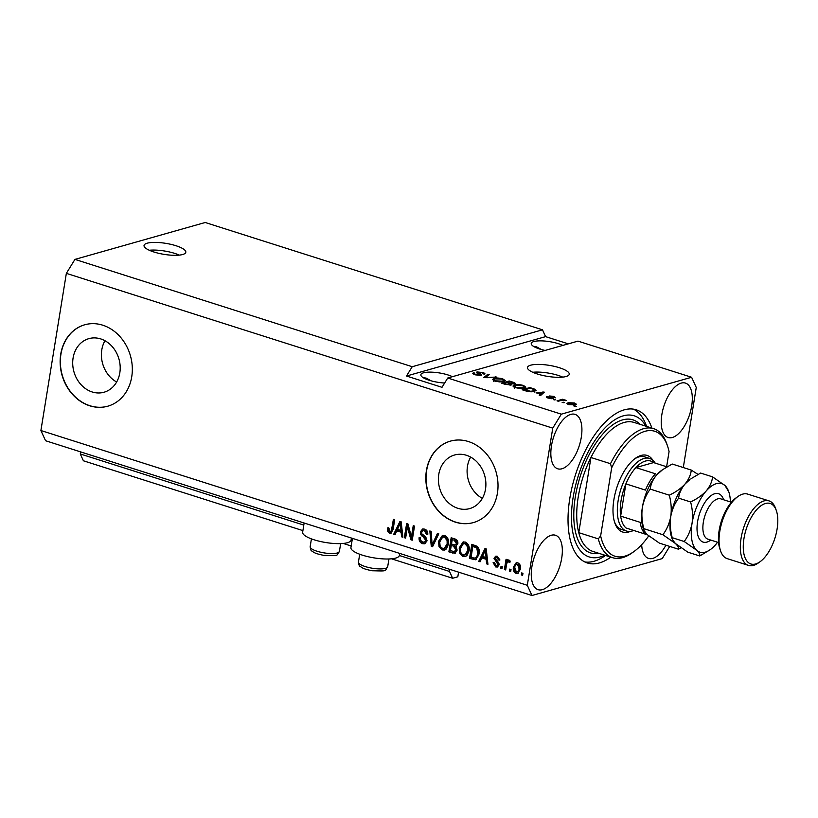 <?xml version="1.0" encoding="UTF-8"?>
<svg xmlns="http://www.w3.org/2000/svg" width="818" height="818" viewBox="0 0 818 818"><rect width="100%" height="100%" fill="white"/><g stroke="black" fill="none" stroke-linecap="round" stroke-linejoin="round"><path stroke-width="1.23" d="M391.505 558.806L452.63 578.265L457.824 576.792L458.571 572.15M80.624 451.884L80.287 453.97L83.395 460.779L302.905 530.616M343.212 543.449L351.188 545.984M399.368 555.494L449.522 571.455L452.63 578.265M80.287 453.97L303.795 525.084M351.086 540.136L352.088 540.453M449.859 569.379L449.522 571.455M100.747 338.918A27.843 23.395 -105.8 0 0 88.865 338.642A27.843 23.395 -105.8 0 0 72.761 364.889A27.843 23.395 -105.8 0 0 92.158 391.955A27.843 23.395 -105.8 0 0 104.039 392.221A27.843 23.395 -105.8 0 0 120.144 365.983A27.843 23.395 -105.8 0 0 100.747 338.918M104.96 340.728A27.843 23.395 -105.8 0 0 116.647 382.006M466.434 455.278A27.843 23.395 -105.8 0 0 454.552 455.002A27.843 23.395 -105.8 0 0 438.448 481.25A27.843 23.395 -105.8 0 0 457.845 508.305A27.843 23.395 -105.8 0 0 469.726 508.581A27.843 23.395 -105.8 0 0 485.831 482.344A27.843 23.395 -105.8 0 0 466.434 455.278M470.647 457.088A27.843 23.395 -105.8 0 0 482.334 498.366M468.448 441.556A42.311 35.552 -105.8 0 0 450.381 441.137A42.311 35.552 -105.8 0 0 425.912 481.025A42.311 35.552 -105.8 0 0 455.391 522.15A42.311 35.552 -105.8 0 0 473.448 522.569A42.311 35.552 -105.8 0 0 497.927 482.681A42.311 35.552 -105.8 0 0 468.448 441.556M450.493 441.106A42.311 35.552 -105.8 0 0 426.137 481.035A42.311 35.552 -105.8 0 0 455.616 522.088A42.311 35.552 -105.8 0 0 473.561 522.538M102.761 325.196A42.311 35.552 -105.8 0 0 84.704 324.787A42.311 35.552 -105.8 0 0 60.225 364.664A42.311 35.552 -105.8 0 0 89.704 405.789A42.311 35.552 -105.8 0 0 107.761 406.209A42.311 35.552 -105.8 0 0 132.24 366.331A42.311 35.552 -105.8 0 0 102.761 325.196M84.806 324.756A42.311 35.552 -105.8 0 0 60.45 364.675A42.311 35.552 -105.8 0 0 89.929 405.728A42.311 35.552 -105.8 0 0 107.874 406.178M175.962 245.727A21.156 5.573 9.2 0 0 144.04 245.472A21.156 5.573 9.2 0 0 153.876 251.985A21.156 5.573 9.2 0 0 185.809 252.241A21.156 5.573 9.2 0 0 175.962 245.727M179.295 255.114A21.156 5.573 9.2 0 0 174.715 253.386A21.156 5.573 9.2 0 0 149.305 250.257M559.4 367.732A21.156 5.573 9.2 0 0 527.477 367.476A21.156 5.573 9.2 0 0 537.324 373.99A21.156 5.573 9.2 0 0 569.246 374.245A21.156 5.573 9.2 0 0 559.4 367.732M562.733 377.118A21.156 5.573 9.2 0 0 558.162 375.39A21.156 5.573 9.2 0 0 532.743 372.262M562.825 345.411A17.986 4.734 9.2 0 0 558.377 343.683A17.986 4.734 9.2 0 0 531.24 343.468A17.986 4.734 9.2 0 0 539.614 349A17.986 4.734 9.2 0 0 545.105 350.431M541.404 349.531L536.455 346.791L533.663 346.464M452.426 376.679A17.986 4.734 9.2 0 0 447.988 374.951A17.986 4.734 9.2 0 0 420.851 374.736A17.986 4.734 9.2 0 0 429.215 380.268A17.986 4.734 9.2 0 0 444.644 383.029M431.004 380.799L426.066 378.059L423.274 377.732M691.67 406.086A28.558 13.538 107.7 0 0 685.433 383.09A28.558 13.538 107.7 0 0 661.864 414.521A28.558 13.538 107.7 0 0 668.112 437.518A28.558 13.538 107.7 0 0 691.67 406.086M581.281 437.354A28.558 13.538 107.7 0 0 575.034 414.358A28.558 13.538 107.7 0 0 551.475 445.79A28.558 13.538 107.7 0 0 557.712 468.796A28.558 13.538 107.7 0 0 581.281 437.354M561.7 558.244A28.558 13.538 107.7 0 0 555.453 535.248A28.558 13.538 107.7 0 0 531.894 566.69A28.558 13.538 107.7 0 0 538.132 589.686A28.558 13.538 107.7 0 0 561.7 558.244M351.423 538.05L351.096 540.085A24.54 6.462 -170.8 0 1 347.456 542.712A24.54 6.462 -170.8 0 1 319.715 541.332A24.54 6.462 -170.8 0 1 302.64 532.232L304.132 523.009M352.425 538.367L350.922 547.6A24.54 6.462 9.2 0 0 367.998 556.69A24.54 6.462 9.2 0 0 395.748 558.07A24.54 6.462 9.2 0 0 399.378 555.442L399.705 553.418M651.895 428.1A80.399 38.119 107.7 0 0 636.159 409.767A80.399 38.119 107.7 0 0 569.829 498.264A80.399 38.119 107.7 0 0 587.406 562.999A80.399 38.119 107.7 0 0 610.841 557.13M412.221 366.72L74.939 259.398L205.195 222.496L542.487 329.818L412.221 366.72L406.495 376.024L442.006 387.323L447.722 378.018L577.989 341.116L691.599 377.272L561.332 414.164L552.753 428.131L527.303 585.289L531.966 595.504L662.232 558.602L669.717 546.414M447.722 378.018L561.332 414.164M474.88 373.141C473.919 373.509 474.307 374 476.056 374.593L479.89 375.022L478.244 373.621C476.424 372.916 476.015 372.364 477.017 371.945L482.743 372.497C485.033 373.274 485.534 373.887 484.246 374.368L481.874 372.763L478.285 372.364L481.127 374.286L481.199 375.421L475.033 374.818L472.64 373.335L473.489 372.752L474.88 373.141L474.174 374.511M479.798 375.595L480.248 374.787L480.115 375.585M476.413 372.354L477.017 371.945L476.853 372.926M484.972 373.857L484.246 374.368M478.285 372.364L477.794 373.417M480.933 375.482L481.127 374.286L481.199 375.421M496.833 377.047L483.857 377.558L487.876 374.194L489.195 374.613L485.36 377.497L496.833 377.047M492.395 379.613L493.786 378.458C495.933 377.763 498.939 377.896 502.784 378.877L505.268 380.585L503.724 381.566L499.686 381.945L494.849 381.116L492.385 379.388M513.05 386.178L514.44 385.033C516.598 384.337 519.594 384.47 523.438 385.452L525.923 387.159L524.379 388.141L520.34 388.519L515.504 387.691L513.039 385.963M536.076 392.783L544.297 392.139L540.534 395.595L539.195 395.166L540.422 394.174L536.076 392.783M576.496 406.372L574.103 406.28L576.496 406.372M575.197 404.9L568.755 404.634L566.986 403.438L568.203 402.712L574.584 402.988L576.363 404.194L575.197 404.9M564.553 402.579L562.16 402.476L564.553 402.579M561.199 400.421L558.285 401.249L556.997 400.83L562.62 399.245L566.455 400.585L561.199 400.421M555.678 399.746L553.285 399.654L555.678 399.746M548.316 396.986L549.082 397.896L551.629 398.182L550.943 397.466C549.277 396.853 548.796 396.362 549.491 395.973L553.96 396.423L555.299 397.824L553.203 396.669L550.903 396.352L551.966 397.159C553.571 397.752 553.939 398.213 553.06 398.55L548.193 398.09C546.434 397.497 546.015 396.996 546.925 396.597L548.316 396.986L547.886 397.988M546.455 397.027L546.925 396.597L546.782 397.497M551.547 398.703L551.966 397.159M549.062 396.27L549.491 395.973L549.379 396.689M550.903 396.352L550.718 397.364M553.612 398.202L553.06 398.55M534.44 391.311C532.375 392.026 529.491 391.894 525.8 390.912L522.14 389.746L529.87 387.558L535.207 389.337L536.107 390.278L534.44 391.311M511.342 384.941L505.309 384.388L501.485 383.172L509.215 380.983L513.06 382.211C515.146 382.875 515.637 383.417 514.532 383.846L511.526 383.857L511.342 384.941M515.125 383.427L514.532 383.846M74.939 259.398L66.35 273.365L40.9 430.524L45.563 440.728L531.966 595.504M407.446 526.874L405.636 538.101L404.337 537.692L406.628 523.581L407.998 524.021L411.423 536.935L413.243 525.688L414.532 526.097L412.252 540.207L410.871 539.768L407.446 526.874L408.55 526.557L411.975 539.451L410.871 539.768M427.088 540.8L424.746 543.796L422.507 543.663C419.92 542.641 418.796 540.616 419.123 537.579L420.442 537.804C420.278 539.931 421.086 541.342 422.886 542.048L424.419 542.15L425.789 540.432L423.121 536.782C421.158 535.759 420.248 534.113 420.391 531.833L422.579 529.011L424.624 529.123C426.965 530.003 428.008 531.812 427.763 534.543L426.434 534.318L424.399 530.78L422.926 530.678L421.679 532.283L421.853 533.837L425.718 536.823L427.088 540.8M438.796 533.817L432.589 546.68L431.26 546.25L429.828 530.964L431.158 531.393L432.119 544.798L437.446 533.397L438.796 533.817M442.313 549.962L439.01 546.588L438.54 541.352L442.405 535.422L444.665 535.493C447.916 537.303 449.164 540.238 448.407 544.307L446.321 548.97L444.552 550.054L442.313 549.962L443.417 549.655L440.115 546.271L439.01 546.588M462.978 556.537L459.665 553.162L459.195 547.927L463.07 541.997L465.319 542.068C468.571 543.878 469.818 546.813 469.062 550.882L466.976 555.545L465.207 556.629L462.978 556.537L464.082 556.23L460.769 552.845L459.665 553.162M511.015 569.512L510.688 571.526L509.399 571.117L509.726 569.103L511.015 569.512M520.412 569.113L517.682 573.49L516.066 573.428C513.704 572.109 512.835 569.972 513.459 567.017L516.178 562.753L517.784 562.804C520.125 564.103 520.994 566.199 520.412 569.113M389.889 531.547L391.352 530.892L393.397 519.379L394.685 519.788L393.131 529.358L390.984 533.244L389.562 533.183L387.783 531.567L387.599 527.927L388.918 528.162L389.889 531.547L391.669 531.26M66.35 273.365L552.753 428.131M40.9 430.524L527.303 585.289M481.843 557.917L480.084 561.792L478.734 561.363L484.992 548.52L486.25 548.919L487.937 564.287L486.598 563.858L486.189 559.308L481.843 557.917L482.947 557.61L487.293 558.991L486.189 559.308M499.256 564.604L497.426 567.038L495.667 566.935L493.121 562.661L494.44 562.886L495.994 565.504L497.017 565.575L497.927 564.44L493.99 558.316L495.636 556.199L497.334 556.301L499.808 560.166L498.479 559.941L497.139 557.784L496.025 557.682L495.319 558.52L499.256 564.604M502.303 566.741L501.976 568.755L500.688 568.346L501.015 566.332L502.303 566.741M506.546 564.614L505.688 569.941L504.399 569.522L506.056 559.267L507.344 559.676L507.088 561.312L508.908 559.982L510.033 560.923L509.307 562.232L507.937 561.761L509.041 561.445L507.119 562.6L506.546 564.614M508.367 559.972L508.908 559.982M522.958 573.316L522.63 575.33L521.342 574.921L521.669 572.907L522.958 573.316M479.082 553.98L475.657 559.768L469.542 558.438L471.822 544.328L477.262 546.332C479.164 548.489 479.777 551.035 479.082 553.98M457.139 550.136L454.951 553.275L448.877 551.864L451.168 537.753L455.023 538.98C457.109 539.665 458.049 541.209 457.855 543.612L455.984 546.127L457.139 550.136M396.802 530.862L395.033 534.727L393.693 534.297L399.941 521.455L401.198 521.864L402.885 537.232L401.546 536.802L401.147 532.242L396.802 530.862L397.906 530.545L402.251 531.925L401.147 532.242M683.296 467.548L696.261 387.476L691.599 377.272M568.316 343.857L545.596 336.627L542.487 329.818M641.68 544.655A28.558 13.538 107.7 0 0 648.531 558.408A28.558 13.538 107.7 0 0 665.913 545.197M391.505 533.009L388.887 531.25L387.783 531.567M388.887 531.25L388.703 527.62M390.994 531.24L392.456 530.585L391.352 530.892M392.456 530.585L394.399 519.696M390.667 532.866L389.562 533.183M480.35 561.209L478.734 561.363M479.839 561.046L485.81 548.786M487.865 563.602L486.598 563.858M487.702 563.551L487.293 558.991M486.362 549.911L485.381 550.187L482.538 556.404L486.035 557.518L487.139 557.201L486.945 555.238M486.035 557.518L485.381 550.187M497.937 566.813L495.667 566.935M496.771 566.629L494.225 562.355M497.017 565.575L499.031 564.134L497.927 564.44M499.031 564.134L498.878 563.111L497.773 563.418M498.878 563.111L495.094 557.999L493.99 558.316M495.094 557.999L496.219 556.117M499.808 559.665L498.479 559.941M499.583 559.624L498.244 557.467L497.139 557.784M498.244 557.467L496.025 557.682M502.078 568.121L500.688 568.346M501.792 568.029L502.017 566.649M505.79 569.308L504.399 569.522M505.504 569.216L507.058 559.584M508.929 559.993L507.088 561.312M510.412 561.915L509.573 561.455M522.733 574.696L521.342 574.921M522.446 574.604L522.671 573.224M518.223 573.265L516.066 573.428M517.17 573.121C514.808 571.802 513.939 569.655 514.563 566.7L513.459 567.017M514.563 566.7L516.741 562.661M517.436 571.659C519.113 571.629 520.033 570.575 520.207 568.5L518.622 563.95L517.518 564.267C515.851 564.287 514.931 565.34 514.747 567.426L516.342 571.976L518.285 571.69M518.622 563.95L517.518 564.267L519.103 568.807L520.207 568.5M516.342 571.976C518.009 571.946 518.929 570.892 519.103 568.807M510.79 570.892L509.399 571.117M510.504 570.8L510.729 569.42M476.188 559.553L473.203 559.604M474.307 559.287L469.542 558.438M470.647 558.121L472.824 544.645M475.34 558.091L477.845 556.516L478.898 553.234L477.845 547.61L473.949 546.076L472.845 546.393L471.096 557.201L473.315 557.907L475.34 558.091L476.741 556.833L477.794 553.541L476.741 547.927L472.845 546.393M476.127 546.772L475.033 547.089M477.845 547.61L476.741 547.927M478.898 553.234L477.794 553.541M477.845 556.516L476.741 556.833M460.769 552.845L460.299 547.61L459.195 547.927M460.299 547.61L463.642 541.884M465.759 556.414L464.082 556.23M464.89 554.941L465.994 554.624L468.888 550.115L468.857 546.761L466.168 543.408L464.46 543.356L463.356 543.663L460.483 548.357C459.91 551.363 460.82 553.541 463.233 554.89L464.89 554.941L467.784 550.432L467.753 547.068L465.064 543.725L463.356 543.663M466.168 543.408L465.064 543.725M468.857 546.761L467.753 547.068M468.888 550.115L467.784 550.432M455.473 553.05L448.877 551.864M449.982 551.547L452.17 538.08M454.726 546.127L451.239 545.678L450.442 550.626L454.287 551.659L455.667 551.291L456.945 549.42L454.726 546.127L451.239 545.678M455.411 540.177L452.19 539.819L451.505 544.031L455.084 545.023L456.536 544.655L457.63 543.121L455.411 540.177L452.19 539.819M457.63 543.121L456.526 543.438L454.307 540.494M455.084 545.023L456.526 543.438M456.945 549.42L455.841 549.737L453.622 546.434M454.287 551.659L455.841 549.737M440.115 546.271L439.644 541.035L438.54 541.352M439.644 541.035L442.988 535.309M445.094 549.839L443.417 549.655M444.235 548.367L445.34 548.05L448.223 543.541L448.203 540.187L445.513 536.833L443.796 536.782L442.691 537.089L439.828 541.782C439.246 544.788 440.166 546.966 442.569 548.316L444.235 548.367L447.129 543.858L447.098 540.494L444.409 537.15L442.691 537.089M445.513 536.833L444.409 537.15M448.203 540.187L447.098 540.494M448.223 543.541L447.129 543.858M432.875 546.107L431.26 546.25M432.364 545.943L432.252 544.757M431.792 539.829L430.994 531.342M438.284 533.653L433.223 544.481L432.119 544.798M425.278 543.581L422.507 543.663M423.612 543.346C421.025 542.334 419.9 540.299 420.227 537.262M424.419 542.15L426.894 540.115L425.789 540.432M426.894 540.115L424.215 536.465C422.262 535.453 421.352 533.796 421.495 531.526L420.391 531.833M421.495 531.526L423.151 528.909M427.804 534.052L426.434 534.318M427.538 534.011L425.503 530.473L424.399 530.78M425.503 530.473L422.926 530.678M405.738 537.467L404.337 537.692M405.442 537.375L407.63 523.909M414.245 526.005L412.528 536.618L411.423 536.935M395.298 534.144L393.693 534.297M394.797 533.99L400.769 521.72M402.814 536.536L401.546 536.802M402.65 536.485L402.251 531.925M401.311 522.855L400.339 523.131L397.487 529.348L400.984 530.453L402.088 530.146L401.894 528.183M400.984 530.453L400.339 523.131M575.105 406.597L575.207 405.963M567.937 404.327L568.203 402.712M574.492 403.53L574.584 402.988M573.745 403.202L568.53 403.673L569.594 404.419L573.847 404.501L574.809 403.949L573.745 403.202M573.745 405.186L573.847 404.501M563.162 402.793L563.265 402.159M562.467 400.176L562.62 399.245M565.453 400.636L565.535 400.114M554.287 399.971L554.389 399.337M553.878 396.934L553.96 396.423M542.743 393.57L543.04 391.74M540.207 395.493L540.422 394.174M540.821 392.405L537.406 392.671L540.892 393.775L542.866 392.17L540.821 392.405M537.314 393.182L537.406 392.671M542.62 393.683L542.866 392.17M540.606 395.523L540.892 393.775M529.737 388.366L529.87 387.558M534.911 391.157L535.207 389.337M530.258 388.223L524.338 389.9L530.78 391.27L533.162 390.892L534.042 389.521L530.258 388.223M524.246 390.411L524.338 389.9M534.185 392.129L534.042 389.521M533.039 391.607L533.162 390.892M513.99 387.088L514.44 385.033M523.346 386.004L523.438 385.452M524.134 388.202L524.318 387.057L522.549 385.707L515.718 385.442L514.563 386.168L516.393 387.435L523.111 387.722L524.369 386.924L524.041 388.939M522.999 388.417L523.111 387.722M509.082 381.791L509.215 380.983M513.029 383.99L513.111 383.468C513.847 383.161 513.377 382.773 511.71 382.323L509.594 381.648L507.293 382.303L510.913 383.407L513.53 383.202L513.397 383.99M507.211 382.814L507.293 382.303M510.647 385.084L510.913 383.407M509.941 385.145L510.043 384.532C510.872 384.215 510.442 383.806 508.765 383.315L506.383 382.558L503.673 383.325L507.589 384.511L510.504 384.235L510.36 385.114M503.591 383.836L503.673 383.325M493.326 380.513L493.786 378.458M502.692 379.429L502.784 378.877M503.479 381.628L503.663 380.482L501.894 379.133L495.064 378.877L493.908 379.593L495.739 380.861L502.456 381.147L503.714 380.35L503.387 382.364M502.344 381.842L502.456 381.147M487.61 375.83L487.876 374.194M495.401 377.159L495.493 376.617M473.274 374.092L473.489 372.752M482.651 373.049L482.743 372.497M545.596 336.627L406.495 376.024M630.463 531.363A40.194 19.059 -72.3 0 1 614.809 522.896A40.194 19.059 -72.3 0 1 613.889 499.665A40.194 19.059 -72.3 0 1 635.351 458.336A40.194 19.059 -72.3 0 1 653.02 460.473M633.745 530.463A38.088 18.057 -72.3 0 1 626.506 531.035A38.088 18.057 -72.3 0 1 618.183 500.371A38.088 18.057 -72.3 0 1 649.604 458.448L644.635 456.873A38.088 18.057 107.7 0 0 634.441 459.021M653.613 428.642L634.083 422.436A67.7 32.096 107.7 0 0 590.944 457.497A67.7 32.096 107.7 0 0 578.234 496.955A67.7 32.096 107.7 0 0 578.766 532.661L590.944 457.497L610.473 463.704A67.7 32.096 -72.3 0 1 653.613 428.642A67.7 32.096 -72.3 0 1 666.854 444.041L667.57 446.137A65.593 31.094 107.7 0 0 611.67 467.845L610.473 463.704M645.862 426.178A74.049 35.102 107.7 0 0 606.25 426.648A74.049 35.102 107.7 0 0 573.142 497.324A74.049 35.102 107.7 0 0 604.809 555.217M605.514 555.442L605.473 555.473A80.399 38.119 -72.3 0 1 584.809 561.946M598.295 538.878L600.647 535.872A65.593 31.094 107.7 0 0 634.052 551.475L632.253 552.764A67.7 32.096 -72.3 0 1 612.559 557.682A67.7 32.096 -72.3 0 1 598.295 538.878L578.766 532.661A67.7 32.096 107.7 0 0 593.03 551.465L612.559 557.682M634.052 551.475A65.593 31.094 107.7 0 0 648.705 535.923M666.619 466.741L669.073 451.587A65.593 31.094 107.7 0 0 667.57 446.137M600.647 535.872L611.67 467.845M633.429 409.133A80.399 38.119 -72.3 0 1 646.557 426.352L646.578 426.403M614.461 521.802A38.088 18.057 107.7 0 0 621.537 529.45L626.506 531.035M621.066 500.626A35.972 17.055 107.7 0 0 620.658 516.117A35.972 17.055 107.7 0 0 626.107 528.029L645.627 534.246A35.972 17.055 -72.3 0 1 640.187 522.334L620.658 516.117L625.882 483.878A35.972 17.055 107.7 0 0 621.066 500.626M653.551 462.589L635.893 467.589A35.972 17.055 107.7 0 0 625.882 483.878L645.412 490.094A35.972 17.055 -72.3 0 1 655.423 473.796L635.893 467.589A35.972 17.055 107.7 0 1 653.551 462.589L666.956 466.853M649.604 458.448A38.088 18.057 -72.3 0 1 655.177 463.1M720.576 550.933L719.86 548.837A31.738 15.041 -72.3 0 1 719.134 530.504A31.738 15.041 -72.3 0 1 736.077 497.865L737.877 496.567A33.855 16.053 107.7 0 0 719.799 531.383A33.855 16.053 107.7 0 0 720.576 550.933A33.855 16.053 107.7 0 0 727.202 558.633L748.501 565.412A33.855 16.053 -72.3 0 1 741.098 538.152A33.855 16.053 -72.3 0 1 769.032 500.892A33.855 16.053 -72.3 0 1 775.648 508.591L776.374 510.688A31.738 15.041 107.7 0 0 759.472 506.925A31.738 15.041 107.7 0 0 743.981 538.408A31.738 15.041 107.7 0 0 760.157 561.659A31.738 15.041 107.7 0 0 777.1 529.031A31.738 15.041 107.7 0 0 776.374 510.688M760.157 561.659L758.347 562.958A33.855 16.053 -72.3 0 1 748.501 565.412M669.298 495.176C671.22 502.303 671.711 509.389 670.77 516.444C669.441 523.387 666.813 529.481 662.897 534.727L675.351 543.449C677.897 545.933 678.94 547.845 678.459 549.195L659.39 543.121L646.946 534.41L643.97 530.473L643.827 528.663C641.905 521.536 641.424 514.45 642.365 507.405C643.684 500.463 646.312 494.369 650.238 489.113C650.739 484.276 652.846 479.604 656.547 475.084L662.621 469.665L672.202 464.021L691.271 470.084C690.77 474.921 688.664 479.604 684.952 484.123C680.913 488.469 675.699 492.16 669.298 495.176L650.238 489.113M662.897 534.727L643.827 528.663M678.459 549.195L681.057 547.855M698.02 474.399L691.271 470.084M730.392 501.925A35.972 17.055 107.7 0 0 728.777 491.802A35.972 17.055 107.7 0 0 725.024 485.585A35.972 17.055 107.7 0 0 706.261 490.892A35.972 17.055 107.7 0 0 692.069 523.213A35.972 17.055 107.7 0 0 696.65 550.228C699.206 552.702 700.239 554.624 699.758 555.964L687.795 552.16L675.351 543.449L672.376 539.512L672.232 537.702C670.31 530.575 669.819 523.489 670.77 516.444C672.079 509.522 674.707 503.428 678.643 498.152C679.144 493.315 681.251 488.643 684.952 484.123L689.973 479.46A35.972 17.055 107.7 0 0 684.952 484.123A35.972 17.055 107.7 0 0 670.77 516.444A35.972 17.055 107.7 0 0 671.598 537.221L672.355 539.44M662.621 469.665L661.568 470.422A35.972 17.055 107.7 0 0 656.547 475.084A35.972 17.055 107.7 0 0 642.365 507.405A35.972 17.055 107.7 0 0 643.193 528.183L643.95 530.401M691.026 478.704L700.607 473.06L712.57 476.863C712.069 481.7 709.963 486.373 706.261 490.892C702.222 495.248 697.008 498.929 690.607 501.955C692.529 509.082 693.01 516.168 692.069 523.213C690.75 530.136 688.132 536.23 684.196 541.506L696.65 550.228A35.972 17.055 107.7 0 0 710.392 549.563A35.972 17.055 107.7 0 0 715.413 544.911A35.972 17.055 107.7 0 0 717.56 542.242M699.758 555.964L710.392 549.563M728.777 491.802L725.024 485.585L712.57 476.863M684.196 541.506L672.232 537.702M690.607 501.955L678.643 498.152M769.032 500.892L747.724 494.113A33.855 16.053 107.7 0 0 737.877 496.567M392.926 528.745L391.822 529.062M486.7 553.009L485.616 553.316M497.753 562.15L496.649 562.467M453.816 552.764L452.712 553.08M434.133 542.436L433.029 542.743M424.215 536.465L423.121 536.782M401.648 525.943L400.575 526.25M541.71 394.521L541.976 392.844M533.285 389.194L533.367 388.673M512.978 382.752L513.06 382.211M509.481 383.56L509.573 383.029M487.037 377.834L487.119 377.323M479.276 374.082L479.368 373.489M339.398 551.424C335.912 555.882 340.452 555.821 323.877 555.381C314.654 553.52 314.092 552.528 311.893 551.005C311.116 551.005 310.533 549.563 310.165 546.68A14.806 3.896 9.2 0 0 324.296 552.927A14.806 3.896 9.2 0 0 339.398 551.424L340.666 543.612M387.681 566.782C384.194 571.25 388.734 571.179 372.159 570.749C362.936 568.888 362.374 567.896 360.186 566.373C359.399 566.363 358.816 564.921 358.448 562.048A14.806 3.896 9.2 0 0 372.589 568.285A14.806 3.896 9.2 0 0 387.681 566.782L388.949 558.97M598.96 553.357A69.816 33.098 -72.3 0 1 575.351 496.7A69.816 33.098 -72.3 0 1 603.387 433.397A69.816 33.098 -72.3 0 1 640.013 424.317M710.76 540.085A25.389 12.035 -72.3 0 1 697.59 521.659A25.389 12.035 -72.3 0 1 710.096 496.373A25.389 12.035 -72.3 0 1 723.593 499.757M731.415 502.252L720.801 498.868A21.156 10.031 107.7 0 0 703.347 522.16A21.156 10.031 107.7 0 0 707.969 539.195L718.582 542.569M574.809 403.949L574.481 405.963M568.53 403.673L568.398 404.511M550.739 396.464L550.596 397.313M514.563 386.168L514.236 388.182M493.908 379.593L493.581 381.607M477.886 372.609L477.763 373.397M311.423 538.878L310.165 546.68M359.705 554.236L358.448 562.048"/></g></svg>
